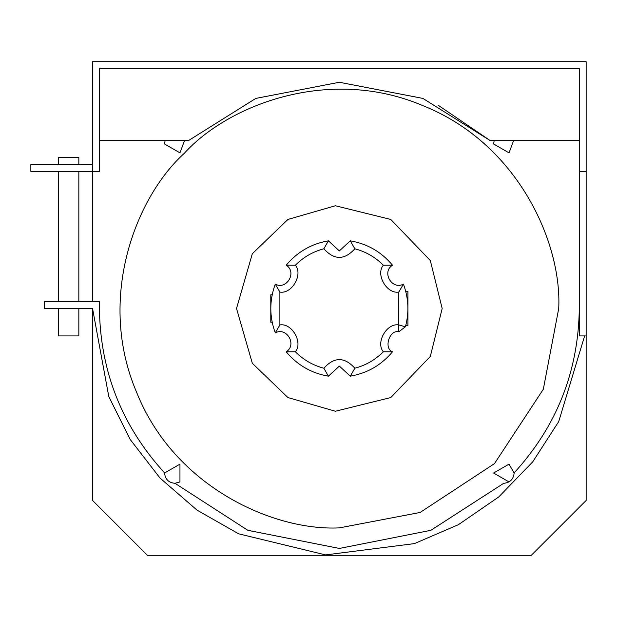 <?xml version="1.0" encoding="UTF-8"?>
<svg xmlns="http://www.w3.org/2000/svg" width="617" height="617" viewBox="0 0 617 617"><rect width="100%" height="100%" fill="white"/><g stroke="black" fill="none" stroke-linecap="round" stroke-linejoin="round"><path stroke-width="0.93" d="M58.276 301.644L58.276 171.387M58.276 164.531L58.276 157.674L78.837 157.674L78.837 164.531M78.837 308.5L78.837 335.926L58.276 335.926L58.276 308.5M99.406 308.5C100.301 371.534 122.012 426.316 164.538 472.853C122.012 426.316 100.301 371.534 99.406 308.5L99.406 301.644L44.563 301.644L44.563 308.5L92.55 308.5L108.785 396.523L130.148 439.435L160.05 478.09L196.977 510.097L238.632 533.813L325.614 554.914L414.408 543.608L458.439 524.666L498.698 496.963L532.71 461.871L558.709 421.596L584.623 335.926M579.294 308.5C578.399 371.534 556.688 426.316 514.162 472.853C513.568 479.232 510.082 482.718 503.703 483.312L430.843 530.319L339.35 548.444L247.857 530.319L174.997 483.312C168.618 482.718 165.132 479.232 164.538 472.853M579.294 140.568L490.176 140.568L422.907 98.419L339.35 82.269L255.793 98.419L188.524 140.568L99.406 140.568L99.406 171.387L99.406 68.556L579.294 68.556L579.294 335.926L586.15 335.926L586.15 61.7L92.55 61.7L92.55 171.387L30.85 171.387L30.85 164.531L92.55 164.531M99.406 171.387L92.55 171.387L92.55 301.644M92.55 308.5L92.55 500.456L147.394 555.3L531.306 555.3L586.15 500.456L586.15 335.926M579.294 171.387L586.15 171.387M490.176 140.568L438.055 105.16M509.025 481.939L493.6 473.031L509.025 464.131L514.169 473.031M164.531 473.031L179.956 464.131L179.956 481.939L174.758 483.319M184.522 140.568L179.956 152.869L164.531 143.969L165.109 140.568M513.591 140.568L509.025 152.869L493.6 143.969L494.178 140.568M405.731 291.363L407.906 291.363L407.906 325.637L405.731 325.637M272.182 322.213L270.794 322.213L270.794 294.787L272.182 294.787M279.887 324.951L275.275 332.872C286.782 326.686 297.317 344.934 286.203 351.806C297.301 365.079 311.377 373.2 328.414 376.177L339.35 366.089L350.286 376.177C367.323 373.2 381.399 365.079 392.497 351.806C383.458 348.451 389.443 329.393 398.783 331.807L405.423 326.779L398.813 324.951C386.859 322.714 375.414 342.543 383.334 351.775C375.321 359.827 365.819 365.318 354.837 368.226C344.51 356.757 334.19 356.757 323.863 368.226C312.881 365.318 303.379 359.827 295.366 351.775L295.342 351.775C303.286 342.543 291.841 322.714 279.887 324.951L279.887 292.049C291.841 294.286 303.286 274.457 295.366 265.225C303.379 257.173 312.881 251.682 323.863 248.774C334.19 260.243 344.51 260.243 354.837 248.774L354.829 248.751M350.286 376.177L354.821 368.249M383.334 351.775L392.497 351.806M405.423 326.779C409.279 312.356 408.616 298.134 403.425 284.128C391.918 290.314 381.383 272.066 392.497 265.194C381.399 251.921 367.323 243.8 350.286 240.823L339.35 250.911L328.414 240.823C311.377 243.8 297.301 251.921 286.203 265.194C297.317 272.066 286.782 290.314 275.275 284.128C269.328 300.379 269.328 316.621 275.275 332.872M350.286 240.823L354.837 248.774C365.819 251.682 375.321 257.173 383.334 265.225C375.414 274.457 386.859 294.286 398.813 292.049L403.425 284.128M383.334 265.225L392.497 265.194M323.863 368.226L328.414 376.177M295.366 351.775L286.203 351.806M279.887 292.049L275.275 284.128M295.366 265.225L286.203 265.194M323.863 248.774L328.414 240.823M339.35 527.874L420.1 512.472L494.472 463.622L543.322 389.25L558.724 308.5C562.002 242.998 518.025 143.684 423.301 105.823C329.555 65.61 228.221 104.743 184.228 153.378C135.593 197.371 96.46 298.705 136.673 392.451C174.534 487.175 273.848 531.152 339.35 527.874C273.848 531.152 174.534 487.175 136.673 392.451C96.46 298.705 135.593 197.371 184.228 153.378C228.221 104.743 329.555 65.61 423.301 105.823C518.025 143.684 562.002 242.998 558.724 308.5M398.813 292.049L398.783 331.807M442.181 308.5L430.319 356.456L390.769 397.556L335.393 411.254L287.931 397.556L252.338 363.305L236.519 308.5L252.338 253.695L287.931 219.444L335.393 205.746L390.769 219.444L430.319 260.544L442.181 308.5M78.837 301.644L78.837 171.387"/></g></svg>

